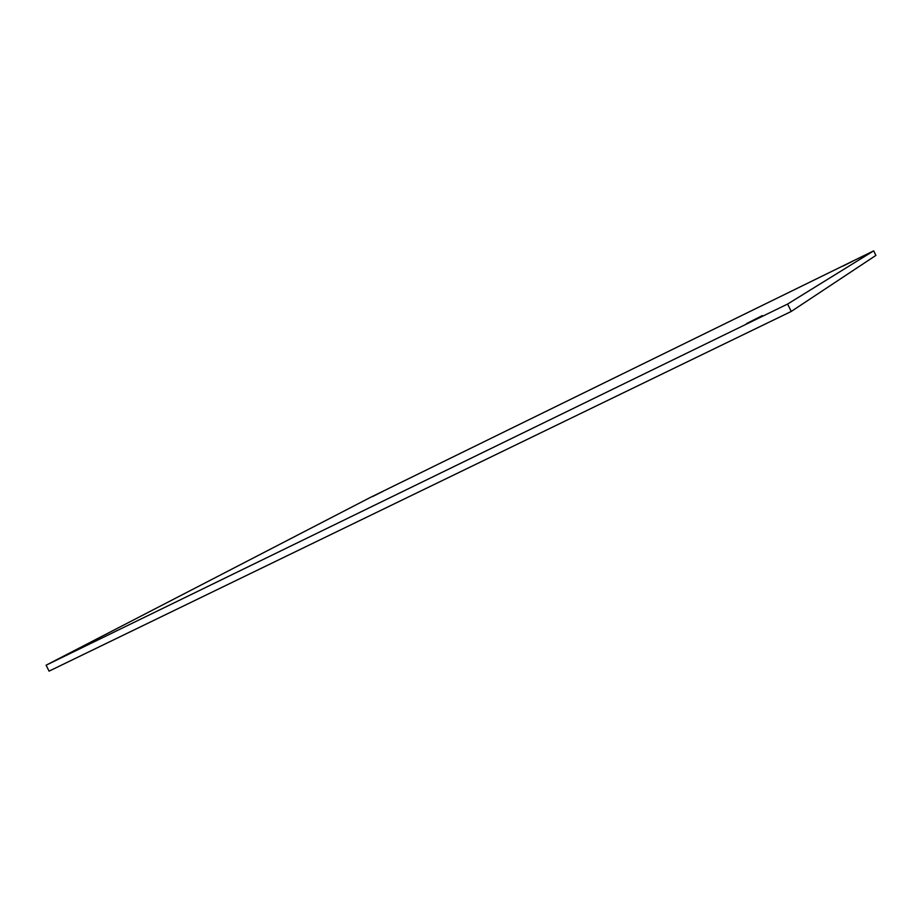 <?xml version="1.0" encoding="UTF-8"?>
<svg xmlns="http://www.w3.org/2000/svg" width="922" height="922" viewBox="0 0 922 922"><rect width="100%" height="100%" fill="white"/><g stroke="black" fill="none" stroke-linecap="round" stroke-linejoin="round"><path stroke-width="1.38" d="M875.9 255.406L791.237 311.452L49.073 671.135L46.1 665.2L370.552 497.338L873.676 250.865L875.9 255.406M791.237 311.452L787.607 304.053L46.1 665.2M873.676 250.865L787.607 304.053M762.287 315.612L746.532 323.599L762.287 315.612M852.643 261.249L843.065 266.066L852.643 261.249M87.901 644.201L69.415 653.56L87.901 644.201M383.229 491.219L372.569 496.566L383.229 491.219"/></g></svg>
